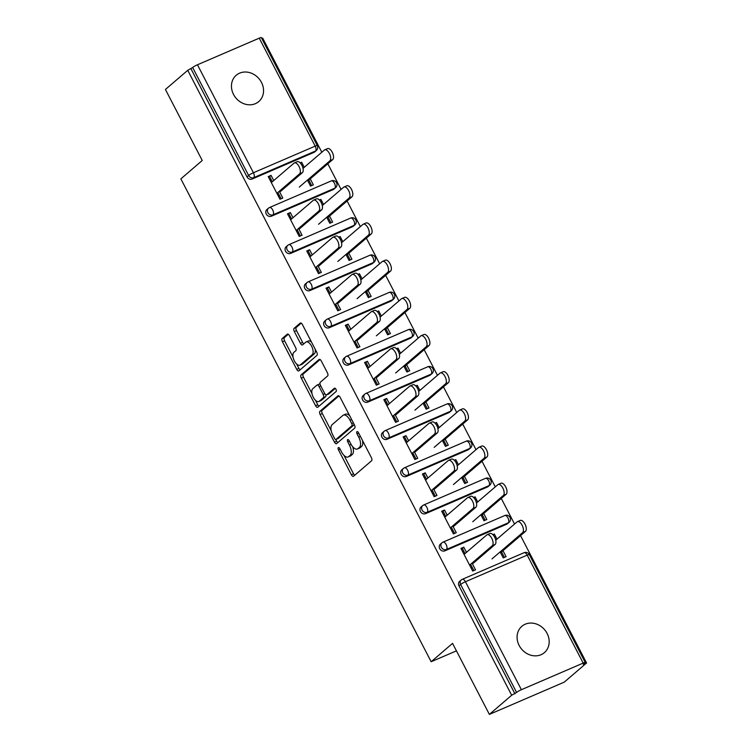 <?xml version="1.0" encoding="UTF-8"?>
<svg xmlns="http://www.w3.org/2000/svg" width="752" height="752" viewBox="0 0 752 752"><rect width="100%" height="100%" fill="white"/><g stroke="black" fill="none" stroke-linecap="round" stroke-linejoin="round"><path stroke-width="1.13" d="M338.325 447.656A1.861 0.893 -113.3 0 0 338.475 449.893L351.363 474.756A2.66 1.269 -113.3 0 0 353.412 476.336A2.66 1.269 -113.3 0 0 353.572 476.232L371.573 460.779A2.66 1.269 -113.3 0 0 371.366 457.583L358.478 432.72A1.861 0.893 -113.3 0 0 357.04 431.62A1.861 0.893 -113.3 0 0 356.927 431.686A1.861 0.893 -113.3 0 0 357.078 433.923L358.742 437.147A8.507 4.07 -113.3 0 1 359.428 447.374L357.924 448.662A8.507 4.07 -113.3 0 1 357.407 448.991A8.507 4.07 -113.3 0 1 350.846 443.924L349.172 440.71A1.861 0.893 -113.3 0 0 347.744 439.6A1.861 0.893 -113.3 0 0 347.631 439.676A1.861 0.893 -113.3 0 0 347.781 441.913L349.445 445.128A8.507 4.07 -113.3 0 1 350.122 455.364L348.627 456.652A8.507 4.07 -113.3 0 1 348.11 456.972A8.507 4.07 -113.3 0 1 341.54 451.914L339.876 448.69A1.861 0.893 -113.3 0 0 338.438 447.59A1.861 0.893 -113.3 0 0 338.325 447.656M233.524 94.432A17.324 15.049 49.4 0 0 258.782 101.558A17.324 15.049 49.4 0 0 261.47 82.391A17.324 15.049 49.4 0 0 236.213 75.266A17.324 15.049 49.4 0 0 233.524 94.432M519.162 645.479A17.324 15.049 49.4 0 0 544.42 652.604A17.324 15.049 49.4 0 0 547.108 633.438A17.324 15.049 49.4 0 0 521.85 626.313A17.324 15.049 49.4 0 0 519.162 645.479M289.473 335.702A2.66 1.269 -113.3 0 0 287.414 334.114A2.66 1.269 -113.3 0 0 287.255 334.217L282.207 338.55A2.66 1.269 -113.3 0 0 282.423 341.756L296.73 369.364A2.66 1.269 -113.3 0 0 298.779 370.943A2.66 1.269 -113.3 0 0 298.939 370.839L316.94 355.386A2.66 1.269 -113.3 0 0 316.733 352.19L302.417 324.582A2.66 1.269 -113.3 0 0 300.368 323.003A2.66 1.269 -113.3 0 0 300.208 323.097L294.107 328.342A2.66 1.269 -113.3 0 0 294.323 331.538L300.443 343.354A2.66 1.269 -113.3 0 0 302.492 344.933A2.66 1.269 -113.3 0 0 302.661 344.83L305.679 342.235A7.106 3.403 -113.3 0 1 306.111 341.963A7.106 3.403 -113.3 0 1 311.836 346.663A7.106 3.403 -113.3 0 1 312.174 354.747L300.321 364.927A7.106 3.403 -113.3 0 1 299.888 365.199A7.106 3.403 -113.3 0 1 294.164 360.49A7.106 3.403 -113.3 0 1 293.835 352.406L295.809 350.714A2.66 1.269 -113.3 0 0 295.592 347.518L289.473 335.702M583.176 663.095L527.208 555.126L465.422 581.738L521.39 689.706L583.176 663.095A4.061 0.526 152.6 0 1 585.253 662.531A4.061 0.526 152.6 0 1 584.924 662.991L583.289 664.392L586.569 662.982L564.254 682.139L489.373 714.4L452.554 643.374L431.159 661.741L180.856 178.863L202.25 160.486L165.431 89.469L187.746 70.312L511.68 695.243L516.586 692.432L460.619 584.464L458.993 585.864L514.96 693.833M489.373 714.4L511.68 695.243M319.92 411.316A2.66 1.269 -113.3 0 0 320.136 414.512L334.443 442.12A2.66 1.269 -113.3 0 0 336.492 443.699A2.66 1.269 -113.3 0 0 336.661 443.595L354.662 428.142A2.66 1.269 -113.3 0 0 354.446 424.946L340.139 397.338A2.66 1.269 -113.3 0 0 338.08 395.759A2.66 1.269 -113.3 0 0 337.921 395.862L319.92 411.316L322.1 410.376A2.66 1.269 -113.3 0 0 322.317 413.572L331.218 430.746M315.586 405.742L301.279 378.134A2.66 1.269 -113.3 0 1 301.063 374.938L319.064 359.475A2.66 1.269 -113.3 0 1 319.224 359.381A2.66 1.269 -113.3 0 1 321.283 360.96L327.402 372.776A2.66 1.269 -113.3 0 1 327.618 375.972L320.314 382.242A2.66 1.269 -113.3 0 0 320.531 385.438L324.591 393.277A2.66 1.269 -113.3 0 0 326.641 394.856A2.66 1.269 -113.3 0 0 326.8 394.753L334.405 388.229A1.861 0.893 -113.3 0 1 334.518 388.164A1.861 0.893 -113.3 0 1 336.012 389.395A1.861 0.893 -113.3 0 1 336.097 391.51L317.795 407.217A2.66 1.269 -113.3 0 1 317.635 407.321A2.66 1.269 -113.3 0 1 315.586 405.742L317.767 404.802L315.408 400.243M273.728 180.536L271.058 175.385L269.63 176.617L272.299 181.768M277.864 192.493L281.116 198.754M308.828 180.095L311.676 185.594M293.007 217.723L290.328 212.572L288.909 213.794L291.579 218.945M297.134 229.67L300.386 235.94M328.098 217.281L330.946 222.771M312.277 254.9L309.608 249.749L308.179 250.98L310.849 256.131M316.413 266.857L319.656 273.117M347.377 254.458L350.225 259.957M331.547 292.086L328.878 286.935L327.449 288.157L330.119 293.308M335.683 304.034L338.926 310.303M366.647 291.644L369.495 297.134M350.827 329.263L348.148 324.112L346.728 325.343L349.398 330.495M354.953 341.22L358.206 347.48M385.917 328.821L388.765 334.311M370.097 366.45L367.427 361.298L365.998 362.52L368.668 367.672M374.233 378.397L377.476 384.667M405.196 366.008L408.045 371.497M389.367 403.627L386.697 398.475L385.268 399.707L387.938 404.858M393.503 415.583L396.746 421.844M424.466 403.185L427.315 408.674M408.637 440.813L405.967 435.662L404.548 436.884L407.217 442.035M412.773 452.76L416.025 459.03M443.736 440.371L446.585 445.861M427.916 477.99L425.247 472.839L423.818 474.07L426.487 479.212M432.052 489.937L435.295 496.207M463.016 477.548L465.864 483.038M447.186 515.176L444.517 510.025L443.088 511.247L445.757 516.398M451.322 527.124L454.565 533.394M482.286 514.735L485.134 520.224M431.159 661.741L456.436 650.856M289.323 217.319L290.479 216.82M308.593 254.505L309.749 254.007M327.872 291.682L329.019 291.184M347.142 328.868L348.298 328.37M366.412 366.045L367.568 365.547M385.691 403.232L386.838 402.734M404.961 440.409L406.118 439.911M424.231 477.586L425.388 477.097M443.511 514.772L444.658 514.274M462.781 551.949L463.937 551.46M521.39 689.706A4.061 0.526 152.6 0 0 516.586 692.432M466.456 552.353L463.787 547.202L462.367 548.424L465.037 553.575M470.592 564.301L473.845 570.571M501.556 551.912L504.404 557.401M187.746 70.312L192.653 67.501A4.061 0.526 -27.4 0 1 197.456 64.775L259.243 38.155A4.061 0.526 -27.4 0 1 261.32 37.6L317.278 145.568A4.061 0.526 -27.4 0 0 315.201 146.123L259.243 38.155M261.743 38.427L262.627 38.051L321.818 152.233M327.816 163.795L341.088 189.419M347.086 200.981L360.368 226.596M366.356 238.158L379.638 263.773M385.635 275.345L398.908 300.96M404.905 312.522L418.187 338.137M424.175 349.708L437.457 375.323M443.454 386.885L456.727 412.5M462.724 424.072L476.007 449.687M481.994 461.249L495.277 486.864M501.274 498.435L514.547 524.05M520.544 535.612L586.569 662.982M270.053 180.142L271.199 179.643M502.985 550.69L506.096 556.677L503.257 557.899L500.146 551.912M472.021 563.079L475.527 569.847L472.688 571.069L460.948 548.424L463.787 547.202M496.987 539.118L494.355 534.033L493.209 535.02M494.355 534.033L492.889 534.672M271.387 216.209A4.061 3.525 -130.6 0 1 266.264 214.047A4.061 3.525 -130.6 0 1 266.894 209.554L268.52 208.154A4.061 3.525 -130.6 0 1 269.31 207.665A4.061 1.946 -113.3 0 1 269.564 207.505A4.061 4.061 0 0 0 268.52 208.154A4.061 3.525 -130.6 0 0 267.891 212.647A4.061 3.525 49.4 0 0 273.023 214.809L271.387 216.209L333.174 189.598L334.8 188.197L273.023 214.809A4.061 1.946 66.7 0 0 272.694 209.93A4.061 1.946 -113.3 0 0 269.564 207.505L331.341 180.894A4.061 1.946 -113.3 0 1 334.48 183.309A4.061 1.946 66.7 0 1 334.8 188.197A4.061 3.525 -130.6 0 0 335.599 187.699A4.061 4.061 0 0 0 331.341 180.894M335.599 187.699L333.963 189.1A4.061 3.525 -130.6 0 1 333.174 189.598M313.904 152.412L315.53 151.011A4.061 3.525 -130.6 0 0 316.319 150.522L314.693 151.923A4.061 3.525 -130.6 0 1 313.904 152.412L252.117 179.032A4.061 3.525 -130.6 0 1 246.985 176.87L248.621 175.47L192.653 67.501M191.027 68.902L246.985 176.87M458.993 585.864A4.061 3.525 -130.6 0 1 459.622 581.371L461.249 579.971A4.061 3.525 -130.6 0 1 462.048 579.482A4.061 1.946 -113.3 0 1 462.292 579.322A4.061 4.061 0 0 0 461.249 579.971A4.061 3.525 -130.6 0 0 460.619 584.464A4.061 0.526 152.6 0 1 465.422 581.738A4.061 1.946 -113.3 0 0 462.292 579.322L524.069 552.701A4.061 1.946 -113.3 0 1 527.208 555.126A4.061 0.526 152.6 0 1 529.286 554.562A4.061 4.061 0 0 0 524.069 552.701M323.529 204.488L320.897 199.402L319.431 200.032M326.688 217.281L329.799 223.269L332.638 222.047L329.526 216.05M298.563 228.448L302.069 235.216L299.23 236.438L287.499 213.794L290.328 212.572M309.937 290.573A4.061 3.525 -130.6 0 1 304.804 288.411A4.061 3.525 -130.6 0 1 305.434 283.918L307.07 282.517A4.061 3.525 -130.6 0 1 307.859 282.028A4.061 1.946 -113.3 0 1 308.104 281.868A4.061 4.061 0 0 0 307.07 282.517A4.061 3.525 -130.6 0 0 306.44 287.01A4.061 3.525 49.4 0 0 311.563 289.172L309.937 290.573L371.723 263.961L373.349 262.561L311.563 289.172A4.061 1.946 66.7 0 0 311.243 284.294A4.061 1.946 -113.3 0 0 308.104 281.868L369.89 255.257A4.061 1.946 -113.3 0 1 373.02 257.673A4.061 1.946 66.7 0 1 373.349 262.561A4.061 3.525 -130.6 0 0 374.139 262.063A4.061 4.061 0 0 0 369.89 255.257M374.139 262.063L372.513 263.463A4.061 3.525 -130.6 0 1 371.723 263.961M362.079 278.851L359.447 273.766L357.971 274.395M365.237 291.644L368.339 297.632L371.178 296.41L368.076 290.413M337.112 302.812L340.618 309.58L337.78 310.802L326.039 288.157L328.878 286.935M348.486 364.936A4.061 3.525 -130.6 0 1 343.354 362.774A4.061 3.525 -130.6 0 1 343.984 358.281L345.61 356.88A4.061 3.525 -130.6 0 1 346.409 356.392A4.061 1.946 -113.3 0 1 346.653 356.232A4.061 4.061 0 0 0 345.61 356.88A4.061 3.525 -130.6 0 0 344.98 361.374A4.061 3.525 49.4 0 0 350.112 363.536L348.486 364.936L410.263 338.325L411.899 336.924L350.112 363.536A4.061 1.946 66.7 0 0 349.783 358.648A4.061 1.946 -113.3 0 0 346.653 356.232L408.439 329.62A4.061 1.946 -113.3 0 1 411.57 332.036A4.061 1.946 66.7 0 1 411.899 336.924A4.061 3.525 -130.6 0 0 412.688 336.426A4.061 4.061 0 0 0 408.439 329.62M412.688 336.426L411.053 337.827A4.061 3.525 -130.6 0 1 410.263 338.325M400.628 353.214L397.987 348.129L396.52 348.759M403.786 365.998L406.888 371.996L409.727 370.774L406.625 364.776M375.652 377.175L379.158 383.943L376.32 385.165L364.588 362.52L367.427 361.298M387.026 439.3A4.061 3.525 -130.6 0 1 381.903 437.138A4.061 3.525 -130.6 0 1 382.533 432.644L384.159 431.244A4.061 3.525 -130.6 0 1 384.949 430.755A4.061 1.946 -113.3 0 1 385.203 430.595A4.061 4.061 0 0 0 384.159 431.244A4.061 3.525 -130.6 0 0 383.529 435.737A4.061 3.525 49.4 0 0 388.662 437.899L387.026 439.3L448.812 412.688L450.439 411.288L388.662 437.899A4.061 1.946 66.7 0 0 388.333 433.011A4.061 1.946 -113.3 0 0 385.203 430.595L446.979 403.984A4.061 1.946 -113.3 0 1 450.119 406.4A4.061 1.946 66.7 0 1 450.439 411.288A4.061 3.525 -130.6 0 0 451.238 410.789A4.061 4.061 0 0 0 446.979 403.984M451.238 410.789L449.602 412.19A4.061 3.525 -130.6 0 1 448.812 412.688M439.168 427.578L436.536 422.492L435.07 423.122M442.326 440.362L445.438 446.359L448.277 445.137L445.165 439.14M414.202 451.538L417.708 458.306L414.869 459.528L403.138 436.884L405.967 435.662M425.576 513.663A4.061 3.525 -130.6 0 1 420.443 511.501A4.061 3.525 -130.6 0 1 421.073 507.008L422.709 505.607A4.061 3.525 -130.6 0 1 423.498 505.118A4.061 1.946 -113.3 0 1 423.743 504.959A4.061 4.061 0 0 0 422.709 505.607A4.061 3.525 -130.6 0 0 422.079 510.1A4.061 3.525 49.4 0 0 427.202 512.262L425.576 513.663L487.352 487.042L488.988 485.651L427.202 512.262A4.061 1.946 66.7 0 0 426.882 507.374A4.061 1.946 -113.3 0 0 423.743 504.959L485.529 478.338A4.061 1.946 -113.3 0 1 488.659 480.763A4.061 1.946 66.7 0 1 488.988 485.651A4.061 3.525 -130.6 0 0 489.778 485.153A4.061 4.061 0 0 0 485.529 478.338M489.778 485.153L488.151 486.553A4.061 3.525 -130.6 0 1 487.352 487.042M477.717 501.941L475.085 496.856L473.61 497.486M480.876 514.725L483.978 520.722L486.817 519.5L483.715 513.503M452.751 525.902L456.257 532.67L453.418 533.892L441.678 511.247L444.517 510.025M444.846 550.849A4.061 3.525 -130.6 0 1 439.723 548.678A4.061 3.525 -130.6 0 1 440.352 544.194L441.979 542.794A4.061 3.525 -130.6 0 1 442.768 542.295A4.061 1.946 -113.3 0 1 443.013 542.145A4.061 4.061 0 0 0 441.979 542.794A4.061 3.525 -130.6 0 0 441.349 547.287A4.061 3.525 49.4 0 0 446.481 549.449L444.846 550.849L506.632 524.229L508.258 522.828L446.481 549.449A4.061 1.946 66.7 0 0 446.152 544.561A4.061 1.946 -113.3 0 0 443.013 542.145L504.799 515.524A4.061 1.946 -113.3 0 1 507.938 517.94A4.061 1.946 66.7 0 1 508.258 522.828A4.061 3.525 -130.6 0 0 509.057 522.339A4.061 4.061 0 0 0 504.799 515.524M509.057 522.339L507.421 523.73A4.061 3.525 -130.6 0 1 506.632 524.229M433.472 488.715L436.978 495.483L434.139 496.705L422.408 474.061L425.247 472.839M458.447 464.755L455.806 459.669L454.34 460.309M461.606 477.548L464.708 483.536L467.547 482.314L464.435 476.326M406.306 476.486A4.061 3.525 -130.6 0 1 401.173 474.315A4.061 3.525 -130.6 0 1 401.803 469.831L403.429 468.43A4.061 3.525 -130.6 0 1 404.228 467.932A4.061 1.946 -113.3 0 1 404.473 467.782A4.061 4.061 0 0 0 403.429 468.43A4.061 3.525 -130.6 0 0 402.799 472.923A4.061 3.525 49.4 0 0 407.932 475.085L406.306 476.486L468.082 449.865L469.718 448.465L407.932 475.085A4.061 1.946 66.7 0 0 407.603 470.197A4.061 1.946 -113.3 0 0 404.473 467.782L466.249 441.161A4.061 1.946 -113.3 0 1 469.389 443.577A4.061 1.946 66.7 0 1 469.718 448.465A4.061 3.525 -130.6 0 0 470.508 447.976A4.061 4.061 0 0 0 466.249 441.161M470.508 447.976L468.872 449.367A4.061 3.525 -130.6 0 1 468.082 449.865M394.932 414.352L398.438 421.12L395.599 422.342L383.858 399.697L386.697 398.475M419.898 390.401L417.266 385.306L415.79 385.945M423.056 403.185L426.158 409.173L428.997 407.951L425.895 401.963M367.756 402.123A4.061 3.525 -130.6 0 1 362.624 399.961A4.061 3.525 -130.6 0 1 363.254 395.467L364.889 394.067A4.061 3.525 -130.6 0 1 365.679 393.569A4.061 1.946 -113.3 0 1 365.923 393.418A4.061 4.061 0 0 0 364.889 394.067A4.061 3.525 -130.6 0 0 364.259 398.56A4.061 3.525 49.4 0 0 369.382 400.722L367.756 402.123L429.542 375.502L431.169 374.101L369.382 400.722A4.061 1.946 66.7 0 0 369.063 395.834A4.061 1.946 -113.3 0 0 365.923 393.418L427.709 366.797A4.061 1.946 -113.3 0 1 430.84 369.213A4.061 1.946 66.7 0 1 431.169 374.101A4.061 3.525 -130.6 0 0 431.958 373.612A4.061 4.061 0 0 0 427.709 366.797M431.958 373.612L430.332 375.013A4.061 3.525 -130.6 0 1 429.542 375.502M356.382 339.989L359.888 346.757L357.05 347.979L345.318 325.334L348.148 324.112M381.349 316.037L378.717 310.943L377.25 311.582M384.507 328.821L387.618 334.809L390.457 333.587L387.346 327.599M329.207 327.759A4.061 3.525 -130.6 0 1 324.084 325.597A4.061 3.525 -130.6 0 1 324.714 321.104L326.34 319.703A4.061 3.525 -130.6 0 1 327.129 319.205A4.061 1.946 -113.3 0 1 327.383 319.055A4.061 4.061 0 0 0 326.34 319.703A4.061 3.525 -130.6 0 0 325.71 324.197A4.061 3.525 49.4 0 0 330.842 326.359L329.207 327.759L390.993 301.138L392.619 299.738L330.842 326.359A4.061 1.946 66.7 0 0 330.513 321.471A4.061 1.946 -113.3 0 0 327.383 319.055L389.16 292.434A4.061 1.946 -113.3 0 1 392.3 294.85A4.061 1.946 66.7 0 1 392.619 299.738A4.061 3.525 -130.6 0 0 393.418 299.249A4.061 4.061 0 0 0 389.16 292.434M393.418 299.249L391.783 300.65A4.061 3.525 -130.6 0 1 390.993 301.138M317.833 265.625L321.339 272.393L318.5 273.615L306.769 250.971L309.608 249.749M342.809 241.674L340.167 236.589L338.701 237.218M345.967 254.458L349.069 260.446L351.908 259.224L348.806 253.236M290.667 253.396A4.061 3.525 -130.6 0 1 285.534 251.234A4.061 3.525 -130.6 0 1 286.164 246.741L287.79 245.34A4.061 3.525 -130.6 0 1 288.589 244.842A4.061 1.946 -113.3 0 1 288.834 244.691A4.061 4.061 0 0 0 287.79 245.34A4.061 3.525 -130.6 0 0 287.161 249.833A4.061 3.525 49.4 0 0 292.293 251.995L290.667 253.396L352.444 226.775L354.079 225.374L292.293 251.995A4.061 1.946 66.7 0 0 291.964 247.107A4.061 1.946 -113.3 0 0 288.834 244.691L350.62 218.071A4.061 1.946 -113.3 0 1 353.75 220.486A4.061 1.946 66.7 0 1 354.079 225.374A4.061 3.525 -130.6 0 0 354.869 224.886A4.061 4.061 0 0 0 350.62 218.071M354.869 224.886L353.233 226.286A4.061 3.525 -130.6 0 1 352.444 226.775M279.293 191.262L282.799 198.03L279.96 199.252L268.22 176.607L271.058 175.385M304.259 167.311L301.627 162.225L300.151 162.855M307.418 180.095L310.52 186.082L313.358 184.86L310.256 178.873M475.085 496.856L473.939 497.833M455.806 459.669L454.659 460.656M436.536 422.492L435.389 423.479M417.266 385.306L416.119 386.293M397.987 348.129L396.84 349.116M378.717 310.943L377.57 311.93M359.447 273.766L358.3 274.753M340.167 236.589L339.02 237.566M320.897 199.402L319.75 200.389M301.627 162.225L300.48 163.203M348.11 456.972L350.291 456.032A8.507 4.07 -113.3 0 0 350.808 455.712L348.627 456.652M352.707 446.744A8.507 4.07 -113.3 0 1 352.312 454.424L350.808 455.712M357.407 448.991L359.597 448.051A8.507 4.07 -113.3 0 0 360.105 447.722L357.924 448.662M362.464 440.409A8.507 4.07 -113.3 0 1 361.609 446.434L360.105 447.722M343.974 455.345L353.543 473.816A2.66 1.269 -113.3 0 0 354.728 475.236M338.945 395.909L322.1 410.376M335.749 439.488L336.623 441.18A2.66 1.269 -113.3 0 0 337.817 442.608M334.508 438.341A1.861 0.893 -113.3 0 0 335.947 439.45A1.861 0.893 -113.3 0 0 336.059 439.375L351.861 425.811A1.861 0.893 -113.3 0 0 351.71 423.573L349.953 420.18A8.507 4.07 -113.3 0 0 343.391 415.123A8.507 4.07 -113.3 0 0 342.874 415.442L332.074 424.72A8.507 4.07 -113.3 0 0 332.751 434.947L334.508 438.341M337.996 438.538A1.861 0.893 -113.3 0 0 338.127 438.51A1.861 0.893 -113.3 0 0 338.24 438.435L336.059 439.375M354.239 424.542A1.861 0.893 -113.3 0 1 354.042 424.871L338.24 438.435M349.708 415.809A8.507 4.07 -113.3 0 0 345.572 414.183L343.391 415.123M312.005 393.672L303.46 377.194L301.279 378.134M320.089 359.531L303.244 373.998A2.66 1.269 -113.3 0 0 303.46 377.194M328.643 393.963A2.66 1.269 -113.3 0 0 328.821 393.916A2.66 1.269 -113.3 0 0 328.981 393.813L335.298 388.399M312.738 388.746A7.106 3.403 -113.3 0 0 313.076 396.83A7.106 3.403 -113.3 0 0 318.792 401.53A7.106 3.403 -113.3 0 0 319.224 401.258L323.398 397.676A2.66 1.269 -113.3 0 0 323.191 394.48L319.13 386.641A2.66 1.269 -113.3 0 0 317.071 385.062A2.66 1.269 -113.3 0 0 316.912 385.156L312.738 388.746M318.792 401.53L320.982 400.59A7.106 3.403 -113.3 0 0 321.414 400.318L319.224 401.258M325.823 394.734A2.66 1.269 -113.3 0 1 325.588 396.736L321.414 400.318M320.079 384.244A2.66 1.269 -113.3 0 0 319.262 384.122A2.66 1.269 -113.3 0 0 319.102 384.216M317.767 404.802A2.66 1.269 -113.3 0 0 318.961 406.221M299.888 365.199L302.069 364.25A7.106 3.403 -113.3 0 0 302.501 363.987L300.321 364.927M315.135 349.107A7.106 3.403 -113.3 0 1 314.355 353.807L302.501 363.987M311.544 342.169A7.106 3.403 -113.3 0 0 308.301 341.023L306.111 341.963M301.232 323.153L296.288 327.393A2.66 1.269 -113.3 0 0 296.504 330.598L302.624 342.414A2.66 1.269 -113.3 0 0 303.817 343.833M296.645 364.043L298.911 368.414A2.66 1.269 -113.3 0 0 300.104 369.843M288.279 334.273L284.388 337.61A2.66 1.269 -113.3 0 0 284.604 340.816L293.054 357.115M471.1 567.995A13.536 1.758 -27.4 0 1 472.181 567.375M517.432 521.653L520.271 520.431A6.091 2.914 66.7 0 1 525.178 524.464A6.091 2.914 66.7 0 1 525.46 531.391L522.621 532.613A6.091 2.914 -113.3 0 0 522.339 525.686A6.091 2.914 -113.3 0 0 517.432 521.653A6.091 2.914 -113.3 0 0 517.066 521.888L495.737 540.199M492.005 558.896L522.621 532.613M500.588 552.748L525.46 531.391M487.089 534.728L489.928 533.506A6.091 2.914 66.7 0 1 494.825 537.539A6.091 2.914 66.7 0 1 495.117 544.467L492.278 545.689A6.091 2.914 -113.3 0 0 491.987 538.761A6.091 2.914 -113.3 0 0 487.089 534.728A6.091 2.914 -113.3 0 0 486.723 534.963L464.059 554.421M495.117 544.467L472.453 563.925M471.025 565.147L470.056 565.983M492.278 545.689L469.615 565.147M451.82 530.818A13.536 1.758 -27.4 0 1 452.911 530.198M498.162 484.476L501.001 483.254A6.091 2.914 66.7 0 1 505.899 487.287A6.091 2.914 66.7 0 1 506.19 494.214L503.351 495.436A6.091 2.914 -113.3 0 0 503.06 488.509A6.091 2.914 -113.3 0 0 498.162 484.476A6.091 2.914 -113.3 0 0 497.786 484.711L476.467 503.013M472.735 521.719L503.351 495.436M481.308 515.571L506.19 494.214M432.55 493.632A13.536 1.758 -27.4 0 1 433.641 493.011M478.883 447.299L481.722 446.068A6.091 2.914 66.7 0 1 486.629 450.1A6.091 2.914 66.7 0 1 486.92 457.028L484.081 458.25A6.091 2.914 -113.3 0 0 483.79 451.322A6.091 2.914 -113.3 0 0 478.883 447.299A6.091 2.914 -113.3 0 0 478.516 447.525L457.188 465.836M453.456 484.542L484.081 458.25M462.038 478.385L486.92 457.028M413.28 456.455A13.536 1.758 -27.4 0 1 414.361 455.834M459.613 410.113L462.452 408.891A6.091 2.914 66.7 0 1 467.359 412.923A6.091 2.914 66.7 0 1 467.641 419.851L464.802 421.073A6.091 2.914 -113.3 0 0 464.52 414.145A6.091 2.914 -113.3 0 0 459.613 410.113A6.091 2.914 -113.3 0 0 459.246 410.348L437.918 428.659M434.186 447.355L464.802 421.073M442.768 441.208L467.641 419.851M394.001 419.268A13.536 1.758 -27.4 0 1 395.091 418.648M440.343 372.936L443.182 371.704A6.091 2.914 66.7 0 1 448.079 375.737A6.091 2.914 66.7 0 1 448.371 382.665L445.532 383.887A6.091 2.914 -113.3 0 0 445.24 376.959A6.091 2.914 -113.3 0 0 440.343 372.936A6.091 2.914 -113.3 0 0 439.967 373.161L418.648 391.472M414.916 410.178L445.532 383.887M423.489 404.021L448.371 382.665M374.731 382.091A13.536 1.758 -27.4 0 1 375.821 381.471M421.064 335.749L423.902 334.527A6.091 2.914 66.7 0 1 428.809 338.56A6.091 2.914 66.7 0 1 429.101 345.488L426.262 346.71A6.091 2.914 -113.3 0 0 425.97 339.782A6.091 2.914 -113.3 0 0 421.064 335.749A6.091 2.914 -113.3 0 0 420.697 335.984L399.368 354.295M395.637 372.992L426.262 346.71M404.219 366.844L429.101 345.488M467.81 497.551L470.649 496.329A6.091 2.914 66.7 0 1 475.555 500.353A6.091 2.914 66.7 0 1 475.847 507.28L473.008 508.512A6.091 2.914 -113.3 0 0 472.717 501.584A6.091 2.914 -113.3 0 0 467.81 497.551A6.091 2.914 -113.3 0 0 467.443 497.786L444.789 517.235M475.847 507.28L453.183 526.738M451.755 527.96L450.777 528.797M473.008 508.512L450.345 527.96M448.54 460.365L451.379 459.143A6.091 2.914 66.7 0 1 456.285 463.176A6.091 2.914 66.7 0 1 456.567 470.103L453.729 471.325A6.091 2.914 -113.3 0 0 453.447 464.398A6.091 2.914 -113.3 0 0 448.54 460.365A6.091 2.914 -113.3 0 0 448.173 460.6L425.51 480.058M456.567 470.103L433.913 489.561M432.485 490.783L431.507 491.62M453.729 471.325L431.075 490.783M429.27 423.188L432.109 421.966A6.091 2.914 66.7 0 1 437.006 425.989A6.091 2.914 66.7 0 1 437.297 432.917L434.459 434.148A6.091 2.914 -113.3 0 0 434.167 427.221A6.091 2.914 -113.3 0 0 429.27 423.188A6.091 2.914 -113.3 0 0 428.903 423.423L406.24 442.872M437.297 432.917L414.634 452.375M413.205 453.597L412.237 454.443M434.459 434.148L411.795 453.597M410 386.002L412.829 384.78A6.091 2.914 66.7 0 1 417.736 388.812A6.091 2.914 66.7 0 1 418.027 395.74L415.189 396.962A6.091 2.914 -113.3 0 0 414.897 390.034A6.091 2.914 -113.3 0 0 410 386.002A6.091 2.914 -113.3 0 0 409.624 386.237L386.97 405.695M418.027 395.74L395.364 415.198M393.935 416.42L392.958 417.257M415.189 396.962L392.525 416.42M390.72 348.825L393.559 347.603A6.091 2.914 66.7 0 1 398.466 351.635A6.091 2.914 66.7 0 1 398.748 358.563L395.909 359.785A6.091 2.914 -113.3 0 0 395.627 352.857A6.091 2.914 -113.3 0 0 390.72 348.825A6.091 2.914 -113.3 0 0 390.354 349.06L367.69 368.508M398.748 358.563L376.094 378.012M374.665 379.234L373.688 380.08M395.909 359.785L373.255 379.234M355.461 344.905A13.536 1.758 -27.4 0 1 356.551 344.284M401.794 298.572L404.632 297.35A6.091 2.914 66.7 0 1 409.539 301.373A6.091 2.914 66.7 0 1 409.821 308.301L406.982 309.523A6.091 2.914 -113.3 0 0 406.7 302.595A6.091 2.914 -113.3 0 0 401.794 298.572A6.091 2.914 -113.3 0 0 401.427 298.798L380.098 317.109M376.367 335.815L406.982 309.523M384.949 329.658L409.821 308.301M371.45 311.638L374.289 310.416A6.091 2.914 66.7 0 1 379.187 314.449A6.091 2.914 66.7 0 1 379.478 321.377L376.639 322.599A6.091 2.914 -113.3 0 0 376.348 315.671A6.091 2.914 -113.3 0 0 371.45 311.638A6.091 2.914 -113.3 0 0 371.084 311.873L348.42 331.331M379.478 321.377L356.815 340.835M355.395 342.057L354.418 342.893M376.639 322.599L353.976 342.057M336.182 307.728A13.536 1.758 -27.4 0 1 337.272 307.107M382.524 261.386L385.362 260.164A6.091 2.914 66.7 0 1 390.26 264.196A6.091 2.914 66.7 0 1 390.551 271.124L387.712 272.346A6.091 2.914 -113.3 0 0 387.421 265.418A6.091 2.914 -113.3 0 0 382.524 261.386A6.091 2.914 -113.3 0 0 382.157 261.621L360.828 279.932M357.097 298.629L387.712 272.346M365.669 292.481L390.551 271.124M352.18 274.461L355.01 273.239A6.091 2.914 66.7 0 1 359.917 277.272A6.091 2.914 66.7 0 1 360.208 284.2L357.369 285.422A6.091 2.914 -113.3 0 0 357.078 278.494A6.091 2.914 -113.3 0 0 352.18 274.461A6.091 2.914 -113.3 0 0 351.804 274.696L329.15 294.145M360.208 284.2L337.545 303.648M336.116 304.87L335.138 305.716M357.369 285.422L334.706 304.87M316.912 270.541A13.536 1.758 -27.4 0 1 318.002 269.921M363.244 224.209L366.083 222.987A6.091 2.914 66.7 0 1 370.99 227.01A6.091 2.914 66.7 0 1 371.281 233.938L368.442 235.16A6.091 2.914 -113.3 0 0 368.151 228.232A6.091 2.914 -113.3 0 0 363.244 224.209A6.091 2.914 -113.3 0 0 362.878 224.434L341.549 242.746M337.827 261.452L368.442 235.16M346.399 255.295L371.281 233.938M332.901 237.275L335.74 236.053A6.091 2.914 66.7 0 1 340.647 240.085A6.091 2.914 66.7 0 1 340.929 247.013L338.09 248.235A6.091 2.914 -113.3 0 0 337.808 241.307A6.091 2.914 -113.3 0 0 332.901 237.275A6.091 2.914 -113.3 0 0 332.534 237.51L309.871 256.968M340.929 247.013L318.275 266.471M316.846 267.693L315.868 268.53M338.09 248.235L315.436 267.693M297.642 233.364A13.536 1.758 -27.4 0 1 298.732 232.744M343.974 187.022L346.813 185.8A6.091 2.914 66.7 0 1 351.72 189.833A6.091 2.914 66.7 0 1 352.002 196.761L349.163 197.983A6.091 2.914 -113.3 0 0 348.881 191.055A6.091 2.914 -113.3 0 0 343.974 187.022A6.091 2.914 -113.3 0 0 343.608 187.257L322.279 205.569M318.547 224.265L349.163 197.983M327.129 218.118L352.002 196.761M313.631 200.098L316.47 198.876A6.091 2.914 66.7 0 1 321.367 202.908A6.091 2.914 66.7 0 1 321.659 209.836L318.82 211.058A6.091 2.914 -113.3 0 0 318.528 204.13A6.091 2.914 -113.3 0 0 313.631 200.098A6.091 2.914 -113.3 0 0 313.264 200.333L290.601 219.781M321.659 209.836L298.995 229.285M297.576 230.507L296.598 231.353M318.82 211.058L296.156 230.507M278.362 196.187A13.536 1.758 -27.4 0 1 279.453 195.558M324.704 149.845L327.543 148.623A6.091 2.914 66.7 0 1 332.44 152.647A6.091 2.914 66.7 0 1 332.732 159.574L329.893 160.796A6.091 2.914 -113.3 0 0 329.602 153.869A6.091 2.914 -113.3 0 0 324.704 149.845A6.091 2.914 -113.3 0 0 324.338 150.071L303.009 168.382M299.277 187.088L329.893 160.796M307.85 180.931L332.732 159.574M294.361 162.921L297.19 161.689A6.091 2.914 66.7 0 1 302.097 165.722A6.091 2.914 66.7 0 1 302.389 172.65L299.55 173.872A6.091 2.914 -113.3 0 0 299.258 166.944A6.091 2.914 -113.3 0 0 294.361 162.921A6.091 2.914 -113.3 0 0 293.985 163.146L271.331 182.604M302.389 172.65L279.725 192.108M278.296 193.33L277.319 194.166M299.55 173.872L276.886 193.33M340.13 449.179L338.475 449.893M358.732 433.218L357.078 433.923M349.426 441.198L347.781 441.913M197.456 64.775L253.424 172.744L315.201 146.123A4.061 1.946 66.7 0 1 315.53 151.011L253.744 177.632L252.117 179.032M248.621 175.47A4.061 0.526 -27.4 0 1 253.424 172.744A4.061 1.946 66.7 0 1 253.744 177.632A4.061 3.525 49.4 0 1 248.621 175.47M352.312 454.424L350.122 455.364M351.109 444.413L349.445 445.128M361.609 446.434L359.428 447.374M360.396 436.433L358.742 437.147M353.543 473.816L351.363 474.756M336.623 441.18L334.443 442.12M322.317 413.572L320.136 414.512M354.042 424.871L351.861 425.811M353.365 422.859L351.71 423.573M351.607 419.466L349.953 420.18M303.244 373.998L301.063 374.938M328.981 393.813L326.8 394.753M325.588 396.736L323.398 397.676M324.873 393.757L323.191 394.48M320.784 385.926L319.13 386.641M314.355 353.807L312.174 354.747M302.624 342.414L300.443 343.354M296.504 330.598L294.323 331.538M296.288 327.393L294.107 328.342M298.911 368.414L296.73 369.364M284.604 340.816L282.423 341.756M284.388 337.61L282.207 338.55M585.253 662.531L529.286 554.562M316.319 150.522A4.061 4.061 0 0 0 317.278 145.568M338.127 438.51L335.947 439.45M328.821 393.916L326.641 394.856M319.262 384.122L317.071 385.062"/></g></svg>
